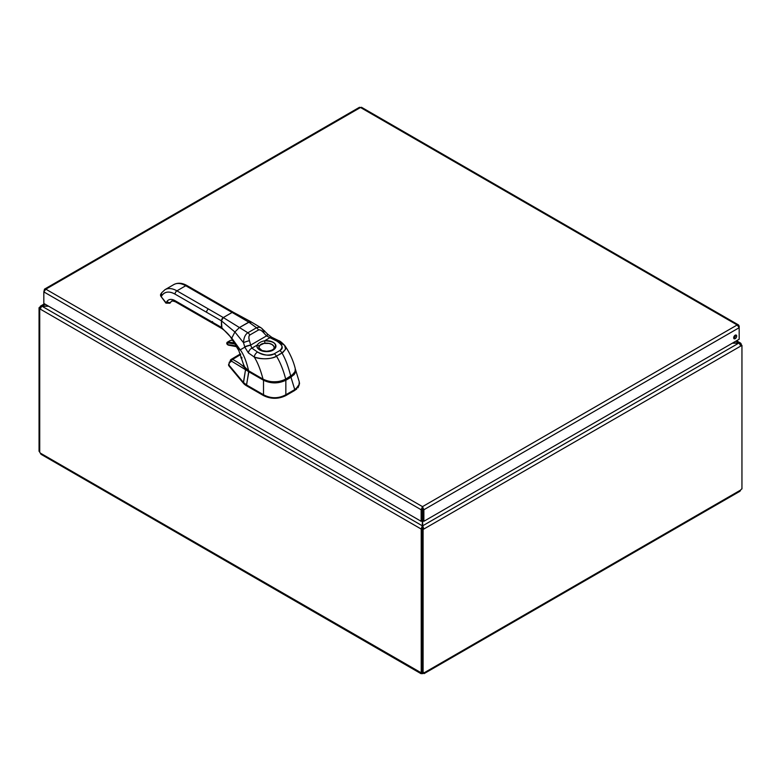 <?xml version="1.0" encoding="UTF-8"?>
<svg xmlns="http://www.w3.org/2000/svg" width="781" height="781" viewBox="0 0 781 781"><rect width="100%" height="100%" fill="white"/><g stroke="black" fill="none" stroke-linecap="round" stroke-linejoin="round"><path stroke-width="1.17" d="M732.363 343.191L739.002 343.191L741.179 345.817L423.868 529.02L422.677 525.808L422.677 520.615L423.868 521.298L423.868 509.749L422.501 506.644L422.326 508.421M422.677 508.411L422.677 520.615M48.285 306.025L40.456 306.113L39.821 307.284L41.002 307.968M44.478 289.155L359.465 107.29L360.5 107.505L45.825 289.175L44.478 289.155L43.824 291.909L45.825 289.175L422.501 506.644L421.144 509.749L422.326 509.066L422.326 525.808L421.144 529.02L39.821 308.856L41.998 306.025L45.142 304.219M422.326 528.337L421.144 529.02L422.326 528.337L422.326 525.808L41.998 306.23L48.637 306.23M739.997 344.929L741.179 344.245L740.964 343.464L739.002 342.986L422.677 525.808L422.677 528.337L423.868 529.02L423.097 529.459L421.916 528.776L422.677 528.337M735.858 341.17L739.002 342.986L732.715 342.986M39.919 308.241L39.05 307.734L39.821 307.284M39.05 307.734L39.05 451.291L39.733 451.691M421.223 529.059L421.223 672.578L421.916 672.177M740.896 344.763L741.95 345.368L741.179 345.817M741.95 345.368L741.95 488.935A1.542 0.888 -60 0 0 740.71 490.019L739.968 491.249L424.093 673.622L424.337 672.675L422.658 673.642A1.542 0.888 0 0 0 422.355 673.642L420.92 673.622L420.666 672.675A1.542 0.888 60 0 1 420.744 672.626A1.542 0.888 60 0 1 421.223 672.578M39.733 308.817L39.733 452.326A1.542 0.888 60 0 1 40.29 453.068L41.032 454.298L420.92 673.622M421.857 671.992L422.355 672.275M40.29 453.068L420.822 672.587M422.355 672.587L422.355 673.642M421.916 528.776L421.916 672.334L423.097 673.017A1.542 0.888 -60 0 1 424.268 672.626A1.542 0.888 -60 0 1 424.337 672.675L740.71 490.019M423.097 673.017L423.097 529.459M422.658 672.763L422.658 673.642M741.267 344.977L741.267 344.294M422.501 508.021L422.677 509.066L423.868 509.749L739.177 327.708L739.177 326.136L738.523 324.955L737.176 324.974L739.177 327.708L739.177 339.247L423.868 521.298M736.688 336.074A2.128 1.23 -60 0 1 735.761 338.212A2.128 1.23 -60 0 1 734.12 338.778A2.128 1.23 -60 0 1 734.12 336.328A2.128 1.23 -60 0 1 736.249 335.098A2.128 1.23 -60 0 1 736.688 336.074M733.701 338.134A2.128 1.23 120 0 0 735.497 335.391A2.128 1.23 120 0 0 735.468 335.069M422.501 506.644L737.176 324.974L360.5 107.505L361.525 107.29L738.523 324.955M43.824 303.448L43.824 291.909L421.144 509.749L421.144 521.298L43.824 303.448M422.326 520.615L421.144 521.298M241.514 357.893L240.841 357.815L241.739 357.239L240.841 357.815L241.846 357.561L241.876 358.079L240.841 357.815L241.798 358.089M240.392 353.832L240.685 354.525L232.631 359.416C239.025 362.823 243.457 366.016 245.947 369.003L247.431 370.145A20.491 11.832 180 0 1 247.372 370.057L248.993 371.209L245.546 369.618L243.418 382.426L228.755 364.864L228.755 365.674L229.058 364.629L228.755 365.674L243.428 383.266L228.755 365.674L229.058 363.829M240.685 354.515L232.631 359.416A1.787 1.523 118.3 0 0 231.537 361.164L247.479 370.897A15.805 9.089 0.3 0 0 248.68 371.688L248.993 371.209L263.822 379.761C271.056 383.217 278.29 383.217 285.534 379.761L290.678 376.793L295.12 371.512L292.426 375.593L285.534 379.761C278.29 383.237 271.056 383.237 263.822 379.761L248.993 371.209L246.484 384.916L243.428 382.446L228.813 364.912L229.36 362.872A1.787 1.054 -165 0 1 229.214 362.228A1.787 1.054 15 0 0 229.36 362.872L231.537 361.164L229.36 362.872L228.755 364.864M299.494 383.403L299.25 381.802L298.967 385.697L294.886 389.534L298.03 387.122L299.494 383.403L298.03 387.766M296.653 389.133L285.719 395.645C278.358 399.179 270.997 399.179 263.636 395.645L246.464 385.736L243.428 383.266L245.546 369.618L231.537 361.164A1.787 1.523 -61.7 0 1 232.631 359.416L231.381 359.299L230.317 360.158M240.421 353.9L230.961 359.494L232.631 359.416C238.283 362.316 242.715 365.508 245.947 369.003A0.752 0.625 136.9 0 0 245.546 369.618A0.752 0.625 -43.1 0 1 245.947 369.003L247.479 370.897A15.805 9.089 -179.7 0 0 248.68 371.688L263.509 380.24L248.68 371.688L246.464 385.736L263.636 395.645L263.636 394.825C270.997 398.691 278.358 398.691 285.719 394.825L285.719 395.645L294.886 390.354L294.886 389.534A2.919 1.689 120 0 0 294.759 389.602L290.991 377.272L285.846 380.24C278.397 383.764 270.948 383.764 263.509 380.24L263.509 394.747L246.484 384.916L263.509 394.747L263.509 380.24C270.948 383.774 278.397 383.774 285.846 380.24L285.846 394.747A2.919 1.689 120 0 0 285.719 394.825L285.719 395.645C278.358 399.169 270.997 399.169 263.636 395.645L263.636 394.825A2.919 1.689 -120 0 0 263.509 394.747A2.919 1.689 -120 0 1 263.636 394.825C270.997 398.681 278.358 398.681 285.719 394.825A2.919 1.689 120 0 1 285.846 394.747L285.846 380.24L294.173 374.636L295.589 371.59L295.413 369.237L295.013 373.357L290.991 377.272L294.759 389.602L285.846 394.747L294.759 389.602A2.919 1.689 120 0 1 294.886 389.534L294.886 390.354L299.494 383.979M243.428 382.446L243.418 382.426A15.581 9.45 -3.8 0 0 246.464 384.906L246.464 385.736A15.61 9.011 180 0 1 243.428 383.266L243.428 382.446M285.641 379.322L285.69 379.127C284.118 381.069 271.222 383.901 263.021 379.146L263.08 379.273C269.211 382.905 276.738 382.924 285.641 379.322L290.698 376.393C294.271 374.294 295.774 371.61 295.198 368.349L295.277 370.809L293.705 373.826L285.514 379.302C278.065 382.827 270.636 382.807 263.217 379.263L248.661 370.897C245.302 368.71 243.594 366.543 243.516 364.395L245.078 367.841L248.602 370.76L244.199 366.504L238.82 350.64L231.664 338.817C229.546 335.195 226.314 331.788 221.97 328.596L221.413 320.825L223.298 317.555L232.113 312.449L217.274 303.907A2.675 1.542 -60.1 0 1 218.602 303.77A2.675 1.542 119.9 0 0 217.274 303.907L185.732 285.748A2.675 1.542 -60.1 0 1 187.069 285.612A2.675 1.542 119.9 0 0 185.732 285.748L176.926 290.844L223.298 317.555L232.113 312.449L185.732 285.748A23.791 13.755 -120.1 0 0 173.812 284.577A23.791 13.755 59.9 0 1 185.732 285.748L176.926 290.844L223.298 317.555A2.675 1.542 119.9 0 0 221.413 320.825L206.574 312.283A2.675 1.542 -60.1 0 1 208.459 309.003A2.675 1.542 119.9 0 0 206.574 312.283L175.032 294.115A2.675 1.542 -60.1 0 1 176.926 290.844A23.791 13.755 -120.1 0 0 165.006 289.683A23.791 13.755 -120.1 0 0 164.986 289.692A23.791 13.755 59.9 0 1 176.926 290.844A2.675 1.542 119.9 0 0 175.032 294.115C169.389 291.088 165.074 291.469 162.087 295.286L161.14 296.634L166.06 302.735L167.007 301.388C168.852 299.025 171.537 298.781 175.032 300.665L221.413 327.376L221.413 320.825L175.032 294.115A21.116 12.203 -120.1 0 0 162.087 295.286A2.675 2.109 -144.9 0 1 161.794 292.65L161.794 292.65A2.675 2.109 35.1 0 0 162.087 295.286L161.14 296.634L165.933 303.126L169.897 303.223L165.933 303.126L161.14 296.634A2.675 2.109 -144.9 0 1 160.847 293.998A2.675 2.109 35.1 0 0 161.14 296.634L160.847 293.998L161.794 292.65L165.006 289.683L173.812 284.577C177.824 282.497 182.246 282.839 187.069 285.612L233.441 312.322A2.675 1.542 119.9 0 0 232.113 312.449L248.788 322.133L239.347 327.6L234.896 331.984L231.772 338.134L240.245 349.829C243.623 354.301 246.405 361.271 248.602 370.76L247.899 370.321M233.548 312.39A2.675 1.542 119.9 0 0 233.441 312.322L232.113 312.449L248.788 322.133L256.519 327.756L247.86 332.765A4.452 2.577 60.2 0 1 249.813 335.01C248.69 336.191 248.563 338.085 249.442 340.701L250.681 345.085A4.452 0.693 165.4 0 0 244.717 346.823A9.704 4.676 -99.6 0 0 244.814 347.184L248.417 352.924L254.274 357.054C261.274 360.09 273.838 358.625 276.464 356.175L283.171 352.211L285.553 349.039L284.606 345.309L279.647 342.361A4.452 2.411 117.1 0 0 278.729 340.672A4.452 2.411 117.1 0 0 276.708 341.004L266.721 336.006A6.238 3.71 18.1 0 1 266.546 335.898L263.48 332.569A4.452 0.742 -41.3 0 0 264.544 330.822L264.544 330.822A4.452 0.742 138.7 0 1 263.48 332.569C261.723 330.47 260.063 329.611 258.491 329.992L249.813 335.01A4.452 2.577 -119.8 0 0 247.86 332.765C245.214 334.444 243.76 337.753 243.516 342.693L244.717 346.823L243.516 342.693A4.452 0.556 -17.2 0 1 249.442 340.701A4.452 0.556 162.8 0 0 243.516 342.693C243.76 337.763 245.205 334.453 247.86 332.765L223.298 317.555L247.86 332.765L256.519 327.756A4.452 2.577 59.6 0 1 258.491 329.992A4.452 2.577 -120.4 0 0 256.519 327.756L259.009 327.151L261.02 327.776L259.146 327.161L256.519 327.756L248.788 322.133L250.057 321.587L239.347 327.6L234.896 331.984L221.413 320.825L234.896 331.984L243.516 342.693L234.896 331.984L231.772 338.134L221.413 327.376L231.772 338.134L239.943 349.995L244.814 347.184L240.245 349.829C243.623 354.301 246.405 361.271 248.602 370.76L263.021 379.146C270.656 382.71 278.212 382.71 285.69 379.127C283.298 369.882 280.213 362.228 276.464 356.175C280.213 362.228 283.298 369.882 285.69 379.127L293.558 373.992L295.091 371.483L295.267 368.632M172.396 301.017L173.724 301.115A2.675 1.542 59.9 0 1 172.611 300.988M170.053 303.028L170.551 302.315A10.426 6.023 59.9 0 1 171.713 301.241A10.426 6.023 -120.1 0 0 170.531 302.335L170.551 302.315A10.426 6.023 59.9 0 1 171.713 301.241A10.426 6.023 -120.1 0 0 170.531 302.335A2.675 2.109 -144.9 0 1 167.007 301.388A13.101 7.576 59.9 0 1 175.032 300.665L221.413 327.376A2.675 1.542 119.9 0 0 221.902 328.557M170.678 302.149L171.722 301.232C171.449 300.607 172.747 300.822 175.588 301.886A2.675 1.542 -60.1 0 1 175.032 300.665A2.675 1.542 119.9 0 0 175.588 301.886A2.675 1.542 119.9 0 0 176.926 301.759L178.498 302.667M212.569 322.28L212.559 321.557M285.7 379.195L290.698 376.393M292.875 374.675L290.757 376.266M280.35 354.086L279.588 354.066L280.35 354.086M175.588 301.886L207.131 320.054A2.675 1.542 -60.1 0 1 206.574 318.833A2.675 1.542 119.9 0 0 207.131 320.054L221.96 328.596M170.531 302.335L169.897 303.223L166.06 302.735L167.007 301.388A2.675 2.109 35.1 0 0 170.531 302.335M250.633 322.875L250.672 321.616L233.441 312.322M263.646 331.037L261.615 328.196L267.473 333.995A4.452 0.879 136.1 0 1 266.546 335.898A4.452 0.879 -43.9 0 0 267.473 333.995L267.658 334.19A4.452 0.742 134.6 0 1 266.721 336.006A4.452 0.742 -45.4 0 0 267.658 334.19L271.768 337.294A4.452 2.245 114.4 0 0 269.923 337.714L266.721 336.006A6.238 3.71 18 0 1 266.546 335.898L263.48 332.569C261.342 330.265 259.673 329.406 258.491 329.992L249.813 335.01C248.709 335.742 248.592 337.646 249.442 340.701L250.681 345.085L266.546 335.898L250.681 345.085A6.238 2.294 -84.8 0 0 250.691 345.29L251.882 348.16L257.213 345.065C258.618 342.918 261.079 341.502 264.583 340.809L269.923 337.714L264.583 340.809L264.944 343.22C261.742 343.494 259.751 344.646 258.96 346.686A1.787 1.425 -160.7 0 0 257.213 345.065C258.618 342.918 261.079 341.492 264.583 340.809A9.46 5.457 180 0 1 275.918 345.778A9.46 5.457 180 0 1 265.862 351.606A9.46 5.457 180 0 1 257.213 345.065A1.787 1.425 19.3 0 1 258.96 346.686A7.673 4.432 0 0 0 258.814 347.662L262.055 350.552L266.497 351.284C271.456 350.737 274.014 349.537 274.16 347.662A7.673 4.432 0 0 0 264.944 343.22L264.583 340.809C274.619 341.258 277.724 344.167 273.887 349.556C268.342 354.096 254.762 350.396 257.213 345.065L251.882 348.16L257.584 352.065C264.915 355.609 270.46 356.185 274.209 353.803A4977.02 2873.455 0 0 0 279.744 350.591C283.874 348.424 282.868 345.222 276.708 341.004L269.923 337.714A4.452 2.245 -65.6 0 1 271.768 337.294L278.729 340.672C279.852 340.838 281.902 342.508 284.889 345.68L285.68 347.867L285.397 349.507L281.99 352.973C285.563 359.133 288.472 366.875 290.747 376.208C288.472 366.875 285.563 359.133 281.99 352.973A4.452 2.577 -120.1 0 0 279.744 350.591C283.474 347.174 282.468 343.982 276.708 341.004A4.452 2.411 -62.9 0 1 278.729 340.672M263.021 379.146C260.6 369.882 257.681 362.511 254.274 357.054C257.681 362.511 260.6 369.882 263.021 379.146M263.217 379.263L248.602 370.76M274.151 347.74A7.673 4.432 0 0 0 274.16 347.565A7.673 4.432 0 0 0 271.905 344.421L271.905 344.47A7.673 4.432 180 0 1 274.16 347.613A7.673 4.432 180 0 1 274.16 347.643L273.721 346.129L271.905 344.421A7.683 4.432 0 0 0 264.944 343.22L262.191 343.757L259.556 345.573M258.814 347.691L259.985 345.261L263.949 343.425L269.025 343.425L271.905 344.47A7.683 4.432 180 0 0 263.656 343.484A7.683 4.432 180 0 0 258.814 347.457M279.744 350.591A4.452 2.577 59.9 0 1 281.99 352.973L276.464 356.175A4.452 2.577 -120.1 0 0 274.209 353.803L279.744 350.591M274.209 353.803A4.452 2.577 59.9 0 1 276.464 356.175C270.48 359.328 263.08 359.621 254.274 357.054A4.452 2.714 -57 0 1 257.584 352.065C262.758 355.384 268.303 355.96 274.209 353.803M257.584 352.065A4.452 2.714 123 0 0 254.274 357.054L248.417 352.924A4.452 2.851 -53.9 0 1 251.882 348.16L257.584 352.065M251.882 348.16A4.452 2.851 126.1 0 0 248.417 352.924L244.814 347.184A4.452 0.849 -15.7 0 1 250.691 345.29L251.882 348.16M244.814 347.184A9.704 4.676 80.4 0 1 244.717 346.823A4.452 0.693 -14.6 0 1 250.681 345.085A6.238 2.294 -84.8 0 0 250.691 345.29A4.452 0.849 164.3 0 0 244.814 347.184M236.565 346.491L228.101 344.88L227.339 342.771L235.081 344.03A42.857 24.777 -120.1 0 0 227.339 342.771L227.505 342.176A43.297 25.031 59.9 0 1 234.593 343.22A43.297 25.031 -120.1 0 0 227.505 342.176L227.339 342.771A1.162 0.674 -120.1 0 0 226.988 343.845A1.162 0.674 -120.1 0 0 228.101 344.88L228.56 345.104L228.101 344.88A40.534 23.43 59.9 0 1 236.506 346.461M226.91 343.191L226.91 343.191A1.601 0.927 59.9 0 1 227.232 342.254A1.601 0.927 59.9 0 1 227.505 342.176L230.659 340.36A1.601 0.927 -120.1 0 0 230.375 340.428A1.601 0.927 59.9 0 1 230.659 340.36L230.659 340.36A43.297 25.031 59.9 0 1 232.797 340.428A43.297 25.031 -120.1 0 0 230.659 340.36L227.505 342.176A1.601 0.927 -120.1 0 0 227.232 342.254C226.353 343.357 226.754 344.323 228.423 345.143L236.721 346.725M236.555 346.549A40.095 23.176 -120.1 0 0 228.56 345.104M230.17 340.633L230.17 340.633A1.601 0.927 59.9 0 1 230.375 340.428L232.758 340.37M736.551 340.77L740.544 343.064M40.456 306.113L44.449 303.809M241.28 357.815L241.973 357.932M228.599 364.59L228.599 365.274M230.961 359.494L228.618 364.463M295.413 369.257L299.26 381.831M170.004 303.135L170.639 302.247M228.696 334.824L229.331 335.635L228.696 334.824M284.889 345.68C289.731 352.846 293.168 360.402 295.198 368.349M248.661 370.897L263.08 379.273M250.672 321.616L261.02 327.776M230.375 340.428L227.232 342.254"/></g></svg>

